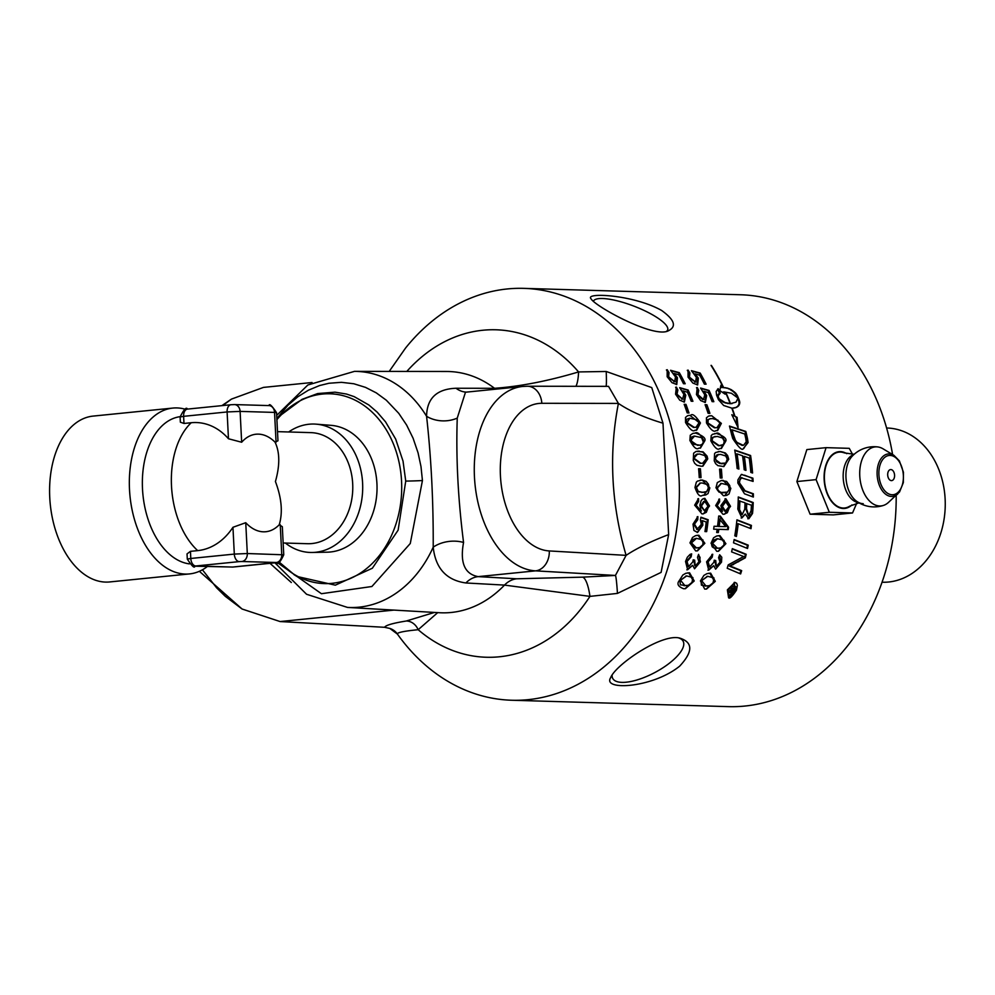 <?xml version="1.0" encoding="UTF-8"?>
<svg xmlns="http://www.w3.org/2000/svg" width="995" height="995" viewBox="0 0 995 995"><rect width="100%" height="100%" fill="white"/><g stroke="black" fill="none" stroke-linecap="round" stroke-linejoin="round"><path stroke-width="1.49" d="M312.044 382.515L263.451 387.403L231.449 399.107L221.885 405.637M199.361 571.304L242.083 609.015L280.08 621.552L384.617 627.298L389.866 628.442L397.428 634.101A206.027 161.613 -88.3 0 0 511.666 700.244A206.027 161.613 -88.3 0 0 679.05 478.085A206.027 161.613 -88.3 0 0 523.805 288.363A206.027 161.613 -88.3 0 0 405.537 348.076L389.207 371.409M741.934 477.625L739.807 479.876L739.521 482.936L745.068 490.746L753.364 493.781A206.027 161.613 91.7 0 1 753.352 497.052L744.521 493.806L737.855 483.048L737.942 479.826L741.362 474.428L752.916 478.172A206.027 161.613 91.7 0 1 753.041 480.262A206.027 161.613 91.7 0 1 753.091 481.418L740.976 477.699L738.787 483.01L744.335 490.809L752.643 493.856A205.107 160.879 91.7 0 1 752.618 496.791M896.184 495.386A206.027 161.613 91.7 0 1 728.477 706.637L511.666 700.244M523.805 288.363L740.616 294.756A206.027 161.613 91.7 0 1 892.59 454.528M693.167 560.085L693.888 560.26L694.746 565.769L695.542 565.682L698.963 561.777L697.507 557.324L698.589 554.364L700.443 561.765L694.572 568.754L692.632 565.322L687.644 569.749L685.53 561.441L687.334 557.237L690.008 554.451L691.662 553.867L691.152 556.839L687.01 561.503L688.602 566.578L692.818 561.914L693.192 559.824L694.672 560.185L695.194 565.72M690.866 554.053L690.368 556.914L686.214 561.578L688.378 566.603M745.951 470.386L744.198 469.764A206.027 161.613 -88.3 0 0 742.544 455.772L737.046 453.882A206.027 161.613 91.7 0 1 738.912 469.093L737.146 468.483A206.027 161.613 -88.3 0 0 734.733 450.063L750.591 455.511A206.027 161.613 91.7 0 1 752.568 473.011L750.815 472.389A206.027 161.613 -88.3 0 0 749.247 458.098L744.335 456.394A206.027 161.613 91.7 0 1 745.951 470.386M731.623 434.616A206.027 161.613 -88.3 0 0 729.459 426.059L745.827 431.457A206.027 161.613 91.7 0 1 747.506 438.646L748.091 442.576L743.327 448.546C742.32 450.971 738.8 447.638 732.755 438.546L731.623 434.616M748.563 518.706L745.33 514.054L741.897 517.947L737.817 509.092A206.027 161.613 -88.3 0 0 738.278 496.978L753.215 502.525A206.027 161.613 91.7 0 1 752.829 510.335L752.506 513.519L748.899 518.706M738.066 427.576L731.822 414.716L734.521 416.072A206.027 161.613 -88.3 0 0 731.822 408.149L723.676 405.5L718.477 399.704A206.027 161.613 -88.3 0 0 716.599 395.214L716.151 391.458L718.179 388.647A206.027 161.613 91.7 0 1 720.218 393.124L718.116 395.935L719.049 398.696L725.007 402.527L730.156 403.634A206.027 161.613 -88.3 0 0 725.417 392.241L725.765 392.254A206.027 161.613 91.7 0 1 730.504 403.647L736.014 402.154L737.991 398.099L731.424 393.261L724.111 391.93A206.027 161.613 91.7 0 1 725.106 394.182L719.795 390.562L720.952 385.227A206.027 161.613 91.7 0 1 722.034 387.465L727.507 388.125L731.188 389.642L735.678 393.1L737.457 395.823A206.027 161.613 91.7 0 1 739.322 400.313L739.807 402.788L738.539 405.935L736.511 407.365L732.183 408.161A206.027 161.613 91.7 0 1 734.944 416.283L737.084 417.378L738.066 427.576M734.148 539.526L748.228 545.16A206.027 161.613 91.7 0 1 747.531 548.481L733.526 542.835A206.027 161.613 -88.3 0 0 734.148 539.526M723.017 387.067A206.027 161.613 -88.3 0 0 711.039 365.401L711.388 365.414A206.027 161.613 91.7 0 1 723.365 387.08L723.017 387.067M727.357 589.886L734.895 582.373L736.686 583.319L737.382 585.334L736.449 590.159C732.096 596.677 729.472 599.189 728.589 597.697L727.357 589.886M734.795 535.832A206.027 161.613 -88.3 0 0 736.934 519.813L751.424 525.41A206.027 161.613 91.7 0 1 751.001 528.693L738.215 523.731A206.027 161.613 91.7 0 1 736.399 536.467L734.795 535.832M706.089 384.157L704.373 384.107A206.027 161.613 -88.3 0 0 699.696 375.19L695.107 373.859L698.341 378.112L697.657 384.928L692.856 383.063L688.043 377.142L688.067 370.09L689.883 372.963L689.498 377.167L695.555 382.018L696.363 377.329L691.438 370.675L700.169 373.05A206.027 161.613 91.7 0 1 706.089 384.157M731.599 551.889A206.027 161.613 -88.3 0 0 732.332 548.643L746.2 554.29A206.027 161.613 91.7 0 1 745.33 557.834L730.181 566.043L741.673 570.645A206.027 161.613 91.7 0 1 740.616 573.928L727.208 568.269A206.027 161.613 -88.3 0 0 728.203 564.899L743.626 556.516L731.599 551.889M705.082 404.704L706.885 404.754A206.027 161.613 91.7 0 1 709.908 413.36L708.117 413.311A206.027 161.613 -88.3 0 0 705.082 404.704M697.259 387.465L698.764 390.363L697.918 394.617L703.477 399.517L704.783 394.791L700.579 388.05L709.074 390.45A206.027 161.613 91.7 0 1 713.825 401.681L712.121 401.632A206.027 161.613 -88.3 0 0 708.353 392.615L703.9 391.284L706.674 395.575L705.293 402.465L700.667 400.575L696.463 394.592L697.259 387.465M723.427 495.734L715.965 487.849L717.32 482.563L721.338 480.485L723.154 480.411L730.852 488.284L729.049 493.918L726.872 495.311L723.427 495.734M711.674 415.711L721.363 423.385L717.606 430.586L715.915 430.636C713.925 432.477 710.778 429.915 706.487 422.95L706.45 417.788L708.589 416.072L711.674 415.711L720.616 423.46L717.221 430.624M720.877 505.609L725.89 498.756L730.541 506.331L724.459 514.216L722.955 514.266L715.679 505.535L719.547 499.005L719.621 501.803L717.146 505.647L722.457 511.33L720.877 505.609M716.611 433.509C723.95 436.108 726.984 438.683 725.716 441.245L721.387 448.509L719.683 448.558C717.731 450.524 714.771 447.937 710.828 440.81L711.201 435.611L712.482 434.33L715.865 433.584C718.042 431.768 721.076 434.355 724.969 441.32L721.014 448.534M728.24 529.614L718.8 529.34A206.027 161.613 91.7 0 1 718.315 532.561L716.674 532.512A206.027 161.613 -88.3 0 0 717.146 529.29L713.664 529.191A206.027 161.613 -88.3 0 0 714.062 526.255L717.544 526.355A206.027 161.613 -88.3 0 0 718.688 516.019L720.33 516.069L728.576 527.213A206.027 161.613 91.7 0 1 728.24 529.614M720.169 451.456L725.392 452.999L727.606 455.548L728.713 459.242L723.862 466.555L717.917 465.648L715.629 463.67L714.236 460.797L714.597 453.571L715.604 452.514L720.069 451.444L724.397 452.887L726.86 455.586L727.992 459.317L723.477 466.593M716.773 551.305L711.027 543.245L713.552 537.835L716.624 536.006L719.895 535.633L725.902 543.68L718.514 551.255L716.773 551.305M719.572 469.105L721.375 469.155A206.027 161.613 91.7 0 1 722.022 477.998L720.218 477.948A206.027 161.613 -88.3 0 0 719.572 469.105M714.236 560.459L714.957 560.633L715.815 566.143L716.611 566.068L720.032 562.15L718.577 557.697L719.646 554.75L721.798 557.25L721.512 562.138L715.641 569.14L713.701 565.695L708.726 570.135L706.599 561.814L712.731 554.24L712.209 557.212L708.079 561.876L709.671 566.963L713.888 562.287L714.261 560.197L715.741 560.558L716.263 566.093M711.935 554.426L711.437 557.299L707.283 561.951L709.447 566.976M710.654 573.17L715.305 581.354L706.525 589.065L704.746 589.115L700.43 580.918L703.9 575.408L706.923 573.667L710.654 573.17L709.833 573.244L714.485 581.441L706.089 589.09M692.918 401.283L691.202 401.234A206.027 161.613 -88.3 0 0 687.458 392.217L683.005 390.886L685.779 395.177L684.373 402.067L679.759 400.189L675.555 394.194L676.364 387.067L677.869 389.978L677.01 394.219L682.57 399.119L683.876 394.393L679.684 387.652L688.179 390.052A206.027 161.613 91.7 0 1 692.918 401.283M667.197 369.692L669.013 372.565L668.628 376.769L674.66 381.62L675.481 376.943L670.568 370.277L679.299 372.652A206.027 161.613 91.7 0 1 685.194 383.759L683.49 383.709A206.027 161.613 -88.3 0 0 678.814 374.792L674.237 373.473L677.458 377.714L676.762 384.53L671.973 382.665L667.16 376.744L667.197 369.692M694.97 430.25C693.055 432.128 689.921 429.566 685.555 422.552L685.518 417.402L687.657 415.674L690.741 415.313C692.371 413.261 695.604 415.823 700.43 422.999L696.662 430.201L694.97 430.25M687.184 412.913A206.027 161.613 -88.3 0 0 684.174 404.318L685.965 404.368A206.027 161.613 91.7 0 1 688.988 412.975L687.184 412.913M698.726 448.173C696.624 450.063 693.664 447.476 689.883 440.424L690.256 435.225L692.843 433.397L695.667 433.123C703.005 435.71 706.04 438.297 704.758 440.86L700.43 448.123L698.726 448.173M702.171 480.025L709.845 487.911L708.054 493.532L705.741 494.975L702.42 495.348C699.982 497.313 697.507 494.677 694.97 487.463L696.326 482.177L697.47 481.107L702.171 480.025L706.139 481.381L708.415 484.204L709.124 487.973L703.776 495.336M701.164 466.22L696.935 465.262L694.647 463.284L693.266 460.399L693.627 453.185L696.052 451.431L703.042 451.817L707.084 456.133L707.743 458.857L702.88 466.17L701.164 466.22M698.54 498.619L698.614 501.418L696.127 505.261L701.077 510.957L699.858 505.236L701.102 500.734L702.532 499.092L704.883 498.383L709.534 505.945L703.44 513.83L701.935 513.88L694.659 505.149L698.54 498.619M701.04 477.612L699.236 477.563A206.027 161.613 -88.3 0 0 698.602 468.72L700.393 468.769A206.027 161.613 91.7 0 1 701.04 477.612M697.905 516.616L697.756 519.688L694.473 524.178L697.769 529.34L697.022 529.415L701.351 524.353L700.43 519.962L700.94 517.226L708.191 519.751A206.027 161.613 91.7 0 1 706.661 531.616L704.957 531.566A206.027 161.613 -88.3 0 0 706.226 522.052L702.458 520.646L702.831 525.173L697.557 532.449L693.913 530.472L693.005 524.154L697.905 516.616M695.716 550.931L689.97 542.872L692.508 537.462L695.58 535.633L698.851 535.26L704.858 543.307L697.458 550.869L695.716 550.931M689.572 572.797L694.224 580.981L685.418 588.692L683.652 588.741C678.043 586.627 676.6 583.891 679.336 580.545L682.819 575.035L685.829 573.294L689.572 572.797L688.751 572.871L693.391 581.068L684.983 588.717M661.638 310.477C674.386 319.669 676.774 326.372 668.789 330.564C654.921 339.307 594.388 306.012 590.955 298.662C584.724 292.207 633.877 294.756 661.638 310.477M679.66 666.165C652.521 688.092 602.137 690.891 610.619 677.732C615.457 664.635 663.23 632.099 680.58 638.367C693.105 642.782 692.794 652.048 679.66 666.165M692.632 565.322L686.848 569.837M698.44 554.75L700.07 557.474L699.659 561.839L694.473 568.754M694.672 560.185L693.888 560.26M691.152 556.839L690.368 556.914M737.046 453.882L736.312 453.956A205.107 160.879 91.7 0 1 738.153 468.832M744.335 456.394L743.601 456.456A205.107 160.879 91.7 0 1 745.193 470.125M734.783 450.412L749.857 455.586A205.107 160.879 91.7 0 1 751.81 472.737M750.591 455.511L749.857 455.586M729.559 426.42L745.081 431.531A205.107 160.879 91.7 0 1 746.76 438.72L747.357 442.651L743.725 448.546M745.827 431.457L745.081 431.531M748.091 442.576L747.357 442.651M733.091 433.596L735.417 440.287L734.683 440.362L736.337 442.489L742.096 445.374L743.551 445.275L746.238 441.817L745.715 438.223A206.027 161.613 -88.3 0 0 744.745 434.019L732.158 429.84A206.027 161.613 91.7 0 1 733.091 433.596L732.345 433.671L734.683 440.362M732.158 429.84L731.412 429.915A205.107 160.879 91.7 0 1 732.345 433.671M735.417 440.287L737.071 442.414L743.178 445.3M745.33 514.054L741.163 518.022M738.265 497.326L752.481 502.599A205.107 160.879 91.7 0 1 752.096 510.41L751.772 513.594L747.83 518.781M746.735 503.395A206.027 161.613 91.7 0 1 746.486 508.619L748.725 515.634L751.101 510.622A206.027 161.613 -88.3 0 0 751.399 505.161L746.001 503.47A205.107 160.879 91.7 0 1 745.752 508.694L748.377 515.671M739.894 500.871A206.027 161.613 91.7 0 1 739.658 506.642L739.583 509.738L742.183 514.602L744.733 509.278A206.027 161.613 -88.3 0 0 745.044 502.773L739.173 500.945A205.107 160.879 91.7 0 1 738.937 506.716L738.85 509.813L741.922 514.626M739.583 509.738L738.85 509.813M753.215 502.525L752.481 502.599M737.084 417.378L736.325 417.452L736.623 423.82M732.258 415.388L734.521 416.072M734.944 416.283L736.325 417.452M735.205 407.813L733.278 408.112M736.511 407.365L734.422 407.9M737.631 406.731L735.728 407.44M738.539 405.935L736.847 406.806M739.223 405.002L737.768 406.01M739.646 403.945L738.439 405.077M739.807 402.788L738.862 404.02M739.695 401.57L738.912 401.657L739.024 402.863M739.322 400.313L738.526 400.4L738.912 401.657M737.457 395.823L736.648 395.91A205.107 160.879 91.7 0 1 737.195 397.167M737.929 398.933A205.107 160.879 91.7 0 1 738.526 400.4M736.71 394.455L735.902 394.53L736.648 395.91M735.678 393.1L734.87 393.187L735.902 394.53M734.385 391.831L733.576 391.918L734.87 393.187M732.867 390.662L732.059 390.749L733.576 391.918M731.188 389.642L730.367 389.717L732.059 390.749M729.372 388.784L730.367 389.717M717.569 389.157A205.107 160.879 91.7 0 1 719.422 393.199L717.233 396.682M720.218 393.124L719.422 393.199M727.507 388.125L728.564 388.871M719.261 393.908L718.465 393.983M725.616 387.677L726.686 388.199M718.552 394.853L717.756 394.928M723.775 387.453L724.808 387.751M718.116 395.935L717.32 396.01M722.034 387.465L722.967 387.54M720.616 386.296A205.107 160.879 91.7 0 1 721.226 387.54M717.967 398.448L724.223 402.602L730.156 403.634M719.049 398.696L718.253 398.771M720.318 399.841L719.534 399.928M724.111 391.93L723.303 392.018A205.107 160.879 91.7 0 1 723.85 393.249M721.761 400.873L720.977 400.96M723.34 401.781L722.557 401.856M725.007 402.527L724.223 402.602M726.723 403.087L725.94 403.162M728.452 403.46L727.668 403.535M729.696 403.684A205.107 160.879 91.7 0 1 729.721 403.721L732.109 403.572M730.504 403.647L729.721 403.721M734.086 539.887L747.456 545.235A205.107 160.879 91.7 0 1 746.847 548.195M748.228 545.16L747.456 545.235M734.895 582.373L734.136 582.448L735.591 590.246L728.539 597.684M728.24 589.911L733.191 583.978L734.335 583.878L728.24 589.911L728.999 596.229M727.395 589.998L728.688 596.279M728.377 596.291L735.554 590.135L734.335 583.878M752.916 478.172L752.195 478.234A205.107 160.879 91.7 0 1 752.344 481.145M753.364 493.781L752.643 493.856M744.521 475.175L752.195 478.234M741.748 474.416L743.8 475.249M731.188 590.955L727.942 593.58A206.027 161.613 -88.3 0 0 728.813 591.528L732.009 588.63A206.027 161.613 -88.3 0 0 732.183 588.194L730.206 588.144A206.027 161.613 -88.3 0 0 730.865 586.49L735.691 586.627A206.027 161.613 91.7 0 1 735.031 588.281L731.623 593.182L731.188 590.955L728.24 592.883M733.315 590.495L730.753 593.269M730.815 586.602L734.845 586.714A205.107 160.879 91.7 0 1 734.235 588.256L732.146 588.306M731.835 588.978L731.512 591.515L733.999 588.928A206.027 161.613 -88.3 0 0 734.26 588.256M731.126 591.055L732.308 591.428L732.681 588.891L731.86 588.978M732.942 588.219A206.027 161.613 91.7 0 1 732.681 588.891M730.168 592.05L729.323 592.137M735.691 586.627L734.845 586.714M736.897 520.161L750.678 525.484A205.107 160.879 91.7 0 1 750.305 528.42M751.424 525.41L750.678 525.484M738.215 523.731L737.482 523.805A205.107 160.879 91.7 0 1 735.703 536.193M695.107 373.859L694.249 373.946L697.495 378.199L697.221 384.941M691.625 371.035L699.311 373.125A205.107 160.879 91.7 0 1 705.206 384.132M687.296 370.314L689.025 373.05L688.664 377.254L695.455 382.018M700.169 373.05L699.311 373.125M689.883 372.963L689.025 373.05M732.258 548.991L745.429 554.364A205.107 160.879 91.7 0 1 744.546 557.909L729.385 566.118L740.865 570.732A205.107 160.879 91.7 0 1 739.932 573.642M746.2 554.29L745.429 554.364M745.33 557.834L744.546 557.909M733.39 564.65L732.594 564.737M730.181 566.043L729.385 566.118M741.673 570.645L740.865 570.732M705.119 404.803L706.102 404.841A205.107 160.879 91.7 0 1 709.112 413.335M706.885 404.754L706.102 404.841M696.512 387.664L697.955 390.45L697.122 394.704L702.694 399.592M698.764 390.363L697.955 390.45M700.704 388.398L708.266 390.525A205.107 160.879 91.7 0 1 713.005 401.657M709.074 390.45L708.266 390.525M703.9 391.284L703.092 391.358L705.878 395.649L704.883 402.478M721.238 480.498L726.636 481.456L729.745 485.535L730.119 488.358L724.77 495.721M721.101 483.471L716.711 487.96L716.897 489.353L719.086 492.164L724.895 492.736M728.253 485.013L721.45 483.433L717.432 487.898L718.116 490.498L720.989 492.475L727.494 492.102L729.31 489.167L728.253 485.013M709.758 415.798L710.915 415.786M707.955 422.987L715.169 427.726L716.972 427.676L719.882 423.31L717.942 420.188L712.582 418.596L709.771 418.808L708.191 419.766L707.955 422.987L707.196 423.062L714.422 427.8L716.574 427.713M710.418 418.696L707.445 419.828L707.196 423.062M724.982 498.831L729.808 506.405L727.345 512.699L724.086 514.241M718.825 499.204L718.887 501.878L716.412 505.721L721.363 511.405L722.457 511.33M725.753 501.754L722.407 506.38L725.405 511.082L729.049 506.654L725.753 501.754L724.671 501.828L721.686 506.455L724.671 511.156L725.467 511.094M719.621 501.803L718.887 501.878M724.223 441.171L722.532 438.024L717.283 436.419L713.228 437.166L712.184 439.429L712.296 440.86L719.161 445.623L723.639 444.504L724.223 441.171M715.119 436.519L712.059 437.663L711.562 440.934L718.427 445.698L720.591 445.611M714.696 433.596L715.865 433.584M718.8 529.34L718.054 529.415A205.107 160.879 91.7 0 1 717.582 532.549M718.676 516.119L719.596 516.144L727.83 527.288A205.107 160.879 91.7 0 1 727.507 529.589M714.049 526.355L717.544 526.355M718.452 526.479L725.778 526.604L719.323 519.017A205.107 160.879 91.7 0 1 718.452 526.479L725.778 526.604M720.057 518.942A206.027 161.613 91.7 0 1 719.198 526.405M728.576 527.213L727.83 527.288M720.33 516.069L719.596 516.144M727.233 459.168L725.765 455.996L720.616 454.392L716.86 454.926L715.281 457.489L716.437 461.655L719.721 463.459L725.79 463.023L727.233 459.168M718.452 454.479L714.572 458.931L721.101 463.732L723.278 463.633M718.253 451.543L719.435 451.531M717.93 535.733L719.136 535.708L725.144 543.767L718.067 551.292M717.146 538.768L713.303 540.248L711.612 544.812L712.209 546.802L713.726 547.884L718.925 548.233M724.012 540.335L717.519 538.73L712.495 543.295L717.457 548.257L720.728 547.947L723.974 545.049L724.012 540.335M719.584 469.205L720.654 469.23A205.107 160.879 91.7 0 1 721.288 477.986M721.375 469.155L720.654 469.23M713.701 565.695L707.918 570.21M719.509 555.135L720.728 562.225L715.542 569.128M715.741 560.558L714.957 560.633M712.209 557.212L711.437 557.299M708.651 573.269L709.833 573.244M701.898 580.956L706.002 586.005L709.497 585.645L713.079 582.821L713.987 577.946L707.743 576.304L701.065 581.043L701.45 585.197L707.445 585.98M707.346 576.354L701.065 581.043M683.005 390.886L682.197 390.973L684.97 395.264L683.975 402.079M679.809 388L687.371 390.139A205.107 160.879 91.7 0 1 692.085 401.259M675.617 387.279L677.06 390.052L676.214 394.306L682.52 399.132M688.179 390.052L687.371 390.139M677.869 389.978L677.06 390.052M666.426 369.916L668.155 372.652L667.782 376.856L674.573 381.632M669.013 372.565L668.155 372.652M670.742 370.637L678.441 372.739A205.107 160.879 91.7 0 1 684.324 383.734M679.299 372.652L678.441 372.739M674.237 373.473L673.379 373.548L676.612 377.801L676.326 384.555M688.838 415.412L689.983 415.388L699.672 423.074L696.276 430.226M689.485 418.298L686.625 419.281L686.264 422.676L693.478 427.415L695.642 427.315M697.01 419.803L689.846 418.261L687.023 422.601L694.224 427.34L696.027 427.29L698.938 422.912L697.01 419.803M685.965 404.368L685.194 404.443A205.107 160.879 91.7 0 1 688.192 412.95M684.212 404.418L685.194 404.443M693.751 433.211L694.92 433.198C697.122 431.407 700.157 433.982 704.025 440.934L700.057 448.148M694.162 436.133L691.239 437.116L690.605 440.536L697.47 445.312L699.634 445.225M691.338 440.462L693.975 444.342L700.007 445.188L702.694 444.106L703.39 442.153L701.575 437.638L694.522 436.084L690.605 440.536M708.378 487.824L707.258 484.627L702.283 482.998L700.455 483.048L696.438 487.513L698.192 491.343L702.445 492.363L706.798 491.53L708.378 487.824M700.107 483.085L695.716 487.587L695.891 488.98L698.092 491.779L703.9 492.351M700.244 480.112L701.438 480.1M697.296 451.158L702.781 452.116L706.363 456.257L707.022 458.931L702.507 466.207M697.495 454.093L693.602 458.533L700.132 463.347L702.296 463.247M704.796 455.61L699.659 454.006L696.301 454.367L694.46 456.382L694.336 458.471L700.853 463.272L702.669 463.222L706.263 458.782L704.796 455.61M697.818 498.831L697.881 501.492L695.393 505.336L700.343 511.02L701.438 510.945M698.614 501.418L697.881 501.492M704.746 501.368L703.664 501.455L700.667 506.069L704.398 510.709L708.03 506.268L704.746 501.368L701.4 505.995L704.448 510.709M703.987 498.445L708.801 506.02L706.326 512.313L703.067 513.868M698.602 468.819L699.672 468.844A205.107 160.879 91.7 0 1 700.306 477.6M700.393 468.769L699.672 468.844M697.172 516.791L697.01 519.763L693.726 524.253L697.022 529.415M697.756 519.688L697.01 519.763M700.878 517.537L707.457 519.825A205.107 160.879 91.7 0 1 705.928 531.591M708.191 519.751L707.457 519.825M702.458 520.646L701.711 520.721L702.097 525.248L697.172 532.474M696.886 535.347L698.092 535.335L704.099 543.382L697.01 550.907M696.102 538.394L692.557 539.576L690.679 542.984L695.642 547.959L697.868 547.859M702.967 539.949L696.475 538.345L691.438 542.909L696.4 547.872L699.684 547.561L702.93 544.663L702.967 539.949M687.57 572.896L688.751 572.871M680.804 580.582L684.908 585.632L688.366 585.284L691.985 582.448L692.906 577.573L686.662 575.931L679.971 580.67L680.356 584.811L686.351 585.607M686.264 575.981L679.971 580.67M886.607 427.999L886.993 428.012A77.137 60.508 91.7 0 1 945.25 502.972A77.137 60.508 91.7 0 1 888.622 582.013A77.137 60.508 91.7 0 1 882.453 582.224L882.067 582.212M288.649 431.979A64.24 50.397 91.7 0 1 316.161 424.156A64.24 50.397 91.7 0 1 362.603 483.197A64.24 50.397 91.7 0 1 312.393 552.474A64.24 50.397 91.7 0 1 285.378 543.046M316.161 424.156L331.049 425.338A63.493 49.8 91.7 0 1 377.005 490.162A63.493 49.8 91.7 0 1 327.318 552.175L312.393 552.474M276.063 442.203L274.545 412.415L276.548 412.676L277.966 440.785L275.068 442.178A49.004 30.236 84.3 0 0 241.661 442.24L228.464 438.758A64.153 50.322 -88.3 0 0 191.227 422.726L183.975 423.46L180.369 422.191L180.107 416.967L183.615 416.333L227.109 411.955L240.106 411.395L274.545 412.415A7.413 5.808 -88.3 0 0 268.961 405.587L234.521 404.579A7.413 5.808 91.7 0 1 240.106 411.395L241.661 442.24M276.324 562.511L232.519 567.063L195.779 565.981A7.413 4.577 -95.7 0 1 190.804 558.469L187.296 559.103L187.035 553.892L190.443 551.342L197.694 550.621A64.153 50.322 -88.3 0 0 232.954 527.288L245.74 522.698A49.004 30.236 84.3 0 0 279.259 524.726L282.319 526.703L283.749 554.812L247.307 553.531A7.413 5.808 91.7 0 1 241.872 561.503L276.324 562.511A7.413 5.808 -88.3 0 0 281.747 554.551L280.242 524.751M180.095 416.669A74.078 45.708 84.3 0 0 142.583 490.386A74.078 45.708 84.3 0 0 189.373 563.879M279.259 524.726C282.916 512.413 281.635 498.01 275.428 481.518C279.981 465.399 279.869 452.29 275.068 442.178M283.152 542.984L307.554 543.705A55.558 43.581 -88.3 0 0 311.995 543.544A55.558 43.581 -88.3 0 0 352.69 483.794A55.558 43.581 -88.3 0 0 310.826 432.626L277.505 431.643M185.754 409.38A83.344 51.417 84.3 0 0 172.832 408.074L93.082 416.097A83.344 51.417 84.3 0 0 49.75 497.488A83.344 51.417 84.3 0 0 109.761 581.938L189.51 573.916A83.344 51.417 84.3 0 0 207.308 566.553M172.832 408.074A83.344 51.417 84.3 0 0 129.499 489.465A83.344 51.417 84.3 0 0 189.51 573.916M856.695 503.283L852.541 512.96L829.332 512.276L816.087 479.627L796.871 481.555L806.846 449.591L826.061 447.65L849.257 448.335L852.566 454.342M816.087 479.627L826.061 447.65M846.77 453.658A28.532 17.599 84.3 0 0 824.146 479.528A28.532 17.599 84.3 0 0 834.245 504.415A28.532 17.599 84.3 0 0 851.931 504.938M829.332 512.276L810.117 514.204L796.871 481.555M810.117 514.204L833.325 514.888L852.541 512.96M893.896 455.312L883.038 448.82A29.651 18.296 84.3 0 0 877.739 446.929A29.651 18.296 84.3 0 0 859.767 475.859A29.651 18.296 84.3 0 0 883.523 505.398A29.651 18.296 84.3 0 0 888.436 502.45L899.555 491.965L903.336 482.637L903.435 472.252L899.393 460.921L893.896 455.312A21.355 13.184 84.3 0 0 877.13 474.777A21.355 13.184 84.3 0 0 891.445 496.455A21.355 13.184 84.3 0 0 897.776 493.943M894.58 475.2A5.56 3.433 84.3 0 0 889.169 470.249A5.56 3.433 84.3 0 0 889.654 479.839A5.56 3.433 84.3 0 0 894.58 475.2M863.237 503.694A25.746 15.883 -95.7 0 1 856.707 501.331L856.707 501.331A25.746 15.883 -95.7 0 1 846.123 479.615A25.746 15.883 -95.7 0 1 852.168 456.232L852.18 456.22A30.099 30.099 0 0 1 877.714 446.929M854.183 454.28L844.332 452.887A28.071 17.325 84.3 0 0 824.382 476.406A28.071 17.325 84.3 0 0 843.25 508.035A28.071 17.325 84.3 0 0 849.693 506.181L859.071 502.848M593.331 301.385A39.812 10.112 -158.9 0 1 593.343 301.336A39.812 10.112 -158.9 0 1 616.813 300.726A39.812 10.112 -158.9 0 1 655.183 316.373A39.812 10.112 -158.9 0 1 667.657 329.967A39.812 10.112 -158.9 0 1 666.7 331.198M679.05 638.093A39.812 14.465 -27.8 0 1 683.142 641.228A39.812 14.465 -27.8 0 1 672.62 660.556A39.812 14.465 -27.8 0 1 636.974 679.971A39.812 14.465 -27.8 0 1 612.733 678.428A39.812 14.465 -27.8 0 1 612.124 674.933M276.896 419.641A94.935 74.463 91.7 0 1 281.51 414.592A94.935 74.463 91.7 0 1 382.727 424.38A94.935 74.463 91.7 0 1 380.637 553.879A94.935 74.463 91.7 0 1 279.135 562.063M397.428 634.101A50.247 2.052 31.2 0 1 397.341 633.939A14.813 14.763 -22.1 0 0 389.866 628.442M397.341 633.939C397.428 632.459 404.38 631.054 418.174 629.711A14.813 12.599 80.6 0 0 406.333 621.004C392.789 623.193 385.562 625.295 384.617 627.298M437.725 612.621L418.174 629.711A163.802 128.492 -88.3 0 0 589.948 596.378L617.447 593.406L661.103 572.386L668.64 534.613L662.993 423.186L651.75 387.59L606.216 371.483L578.58 371.931C548.208 380.998 520.186 386.458 494.527 388.299L456.021 388.249C436.705 389.008 426.905 398.361 426.581 416.296C431.221 457.949 433.434 501.567 433.211 547.163C435.487 568.282 446.382 580.222 465.884 582.971L504.502 585.097L589.948 596.378A27.785 7.077 -93.4 0 0 582.585 577.15L516.753 578.791A27.785 21.666 -86.8 0 0 504.502 585.097A120.706 94.674 -88.3 0 1 439.491 612.721L347.504 607.423A118.106 92.647 -88.3 0 0 433.211 547.163A27.785 19.477 -5.7 0 1 463.558 542.449C458.011 498.769 455.909 457.314 457.252 418.099A27.785 21.815 0.4 0 1 426.581 416.296A118.106 92.647 -88.3 0 0 354.456 371.371L446.606 371.483A120.706 94.674 -88.3 0 1 494.527 388.299A27.785 21.728 90 0 0 495.771 389.169M606.03 386.346A27.785 1.393 86.3 0 0 606.216 371.483M668.64 534.613A87.97 21.629 162.8 0 0 626.104 555.359L549.302 550.944A74.078 45.708 -95.7 0 1 500.435 475.797A74.078 45.708 -95.7 0 1 541.827 403.298A18.519 14.539 -89.9 0 0 527.35 386.234L608.53 386.346L618.405 403.41C608.641 453.708 611.216 504.365 626.104 555.359L615.432 575.446L582.585 577.15M662.993 423.186A87.97 31.865 12 0 1 618.405 403.41L541.827 403.298M617.447 593.406A27.785 1.43 87.5 0 0 615.432 575.446L535.534 570.856A18.519 14.502 93.3 0 0 549.302 550.944M516.753 578.791L478.185 576.627C464.677 574.14 459.802 562.747 463.558 542.449M457.252 418.099L465.486 392.217L522.599 386.47A92.597 57.138 84.3 0 0 474.627 479.814A92.597 57.138 84.3 0 0 535.534 570.856L478.185 576.627A27.785 21.666 -86.8 0 0 465.884 582.971M575.968 386.309A27.785 7.052 85.7 0 0 578.58 371.931A163.802 128.492 -88.3 0 0 406.818 371.433M270.006 563.319L291.324 582.523M242.083 609.015L225.318 596.353L216.611 587.809L202.42 569.787M222.805 405.55L231.449 399.107M700.443 561.765L699.659 561.839M694.522 560.658L693.739 560.732M687.01 561.503L686.214 561.578M747.506 438.646L746.76 438.72M734.422 438.148L733.676 438.223M737.071 442.414L736.337 442.489M742.83 445.3L742.096 445.374M746.486 508.619L745.752 508.694M739.658 506.642L738.937 506.716M752.506 513.519L751.772 513.594M752.829 510.335L752.096 510.41M736.449 590.159L735.591 590.246M739.521 482.936L738.787 483.01M745.068 490.746L744.335 490.809M729.323 592.634L728.464 592.721M733.962 590.881L733.104 590.968M735.031 588.281L734.223 588.368M698.341 378.112L697.495 378.199M695.555 382.018L694.721 382.092M689.498 377.167L688.664 377.254M738.588 561.777L737.793 561.864M733.775 567.324L732.967 567.411M697.918 394.617L697.122 394.704M706.674 395.575L705.878 395.649M717.432 487.898L716.711 487.96M723.44 492.749L722.718 492.823M723.154 480.411L722.432 480.485M730.852 488.284L730.119 488.358M721.363 423.385L720.616 423.46M715.169 427.726L714.422 427.8M725.89 498.756L725.168 498.831M730.541 506.331L729.808 506.405M722.407 506.38L721.686 506.455M722.096 511.33L721.363 511.405M717.146 505.647L716.412 505.721M725.716 441.245L724.969 441.32M719.161 445.623L718.427 445.698M712.296 440.86L711.562 440.934M728.713 459.242L727.992 459.317M721.835 463.658L721.101 463.732M715.305 458.857L714.572 458.931M712.495 543.295L711.723 543.369M717.457 548.257L716.686 548.332M719.895 535.633L719.136 535.708M725.902 543.68L725.144 543.767M721.512 562.138L720.728 562.225M715.592 561.031L714.808 561.118M708.079 561.876L707.283 561.951M715.305 581.354L714.485 581.441M706.002 586.005L705.157 586.092M685.779 395.177L684.97 395.264M682.57 399.119L681.774 399.206M677.01 394.219L676.214 394.306M668.628 376.769L667.782 376.856M674.66 381.62L673.839 381.707M677.458 377.714L676.612 377.801M687.023 422.601L686.264 422.676M694.224 427.34L693.478 427.415M690.741 415.313L689.983 415.388M700.43 422.999L699.672 423.074M698.204 445.238L697.47 445.312M695.667 433.123L694.92 433.198M704.758 440.86L704.025 440.934M709.845 487.911L709.124 487.973M702.445 492.363L701.711 492.438M696.438 487.513L695.716 487.587M694.336 458.471L693.602 458.533M700.853 463.272L700.132 463.347M699.199 451.071L698.478 451.133M707.743 458.857L707.022 458.931M696.127 505.261L695.393 505.336M701.077 510.957L700.343 511.02M701.4 505.995L700.667 506.069M704.883 498.383L704.161 498.445M709.534 505.945L708.801 506.02M694.473 524.178L693.726 524.253M697.358 529.352L696.612 529.427M702.831 525.173L702.097 525.248M691.438 542.909L690.679 542.984M696.4 547.872L695.642 547.959M698.851 535.26L698.092 535.335M704.858 543.307L704.099 543.382M694.224 580.981L693.391 581.068M684.908 585.632L684.062 585.719M187.831 409.082A7.413 4.577 84.3 0 0 187.458 409.094L230.964 404.729A7.413 4.577 84.3 0 1 231.325 404.716L233.924 404.604A7.413 5.808 91.7 0 1 234.521 404.579L230.964 404.729A7.413 4.577 84.3 0 0 227.109 411.955L228.464 438.758M180.107 416.967C183.938 409.355 186.388 406.731 187.458 409.094A7.413 4.577 84.3 0 0 183.615 416.333L183.975 423.46M276.025 562.697A7.413 4.577 84.3 0 0 276.386 562.685L232.88 567.05A7.413 4.577 84.3 0 0 233.253 567.001M232.519 567.063A7.413 4.577 84.3 0 0 232.88 567.05L194.883 566.192C194.51 568.568 191.985 566.205 187.296 559.103M195.779 565.981L239.273 561.615A7.413 4.577 -95.7 0 1 234.31 554.091L190.804 558.469L190.443 551.342M239.273 561.615L241.872 561.503M245.74 522.698L247.307 553.531L234.31 554.091L232.954 527.288M191.227 422.726A74.078 45.708 84.3 0 0 197.694 550.621M903.361 475.448A19.726 12.164 -95.7 0 1 892.129 494.751A19.726 12.164 -95.7 0 1 878.908 474.739A19.726 12.164 -95.7 0 1 890.139 455.436A19.726 12.164 -95.7 0 1 903.361 475.448M853.897 454.528A24.415 15.062 84.3 0 0 843.35 479.901A24.415 15.062 84.3 0 0 858.747 502.662M466.332 392.129A27.785 21.716 90 0 1 456.021 388.249M277.344 562.561L321.435 593.716L371.894 586.503L410.276 543.494L422.44 480.548L420.984 466.531L418.074 452.887L413.074 438.186L406.632 425.076L398.746 413.323L386.296 400.201L376.272 392.863L365.513 387.378L353.822 383.759L341.422 382.329L328.935 383.262L319.569 385.55L308.462 390.177L297.94 396.694L288.052 405.152L276.846 418.497M434.479 612.435L406.333 621.004M393.958 610.097L280.08 621.552M302.07 399.331L317.654 393.56L335.029 392.167L346.521 394.057L354.195 396.644L368.834 404.965L377.192 412.154L385.538 421.843L395.674 439.094L403.025 461.108L405.736 481.082L398.124 530.161L372.354 568.232L335.34 585.172L296.833 576.428L293.886 574.563M422.44 480.548A29.626 1.89 -2.9 0 1 405.736 481.082M695.119 382.08L695.94 382.005M703.079 399.58L703.875 399.505M721.45 483.433L720.728 483.495M725.268 492.699L724.547 492.774M716.86 430.661L717.606 430.586M716.972 427.676L716.213 427.75M710.778 418.646L710.02 418.721M720.965 445.573L720.231 445.648M715.48 436.469L714.733 436.544M723.651 463.608L722.917 463.682M718.813 454.441L718.079 454.516M717.519 538.73L716.761 538.805M719.31 548.195L718.539 548.282M707.88 585.955L707.035 586.03M707.743 576.304L706.923 576.391M682.172 399.194L682.968 399.107M674.224 381.694L675.058 381.607M689.846 418.261L689.087 418.335M696.027 427.29L695.281 427.365M695.915 430.275L696.662 430.201M694.522 436.084L693.789 436.158M700.007 445.188L699.274 445.262M704.273 492.314L703.54 492.388M700.455 483.048L699.734 483.122M697.843 454.056L697.109 454.13M702.669 463.222L701.948 463.297M696.475 538.345L695.716 538.419M698.254 547.822L697.495 547.897M686.774 585.582L685.941 585.657M686.662 575.931L685.841 576.018M276.548 412.676C271.822 405.55 269.284 403.186 268.961 405.587M283.749 554.812C280.192 562.374 277.742 564.998 276.386 562.685M856.707 501.331L856.707 501.343A30.099 30.099 0 0 0 883.51 505.398M527.35 386.234L522.599 386.47M354.456 371.371L307.865 384.978L276.685 415.388M274.906 562.834L306.547 594.251L347.504 607.423M294.868 575.197L279.122 562.063M302.045 399.343L281.51 414.592"/></g></svg>
